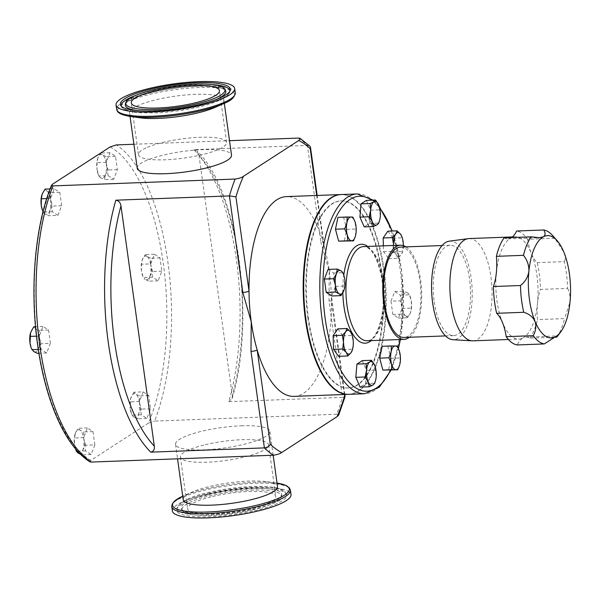 <?xml version="1.0" encoding="UTF-8"?>
<svg xmlns="http://www.w3.org/2000/svg" width="600" height="600" viewBox="0 0 600 600"><rect width="100%" height="100%" fill="white"/><g stroke="black" fill="none" stroke-linecap="round" stroke-linejoin="round"><path stroke-width="0.45" stroke-dasharray="3 2.25" d="M212.475 496.5A44.505 9.645 172.1 0 1 275.782 496.612A44.505 9.645 172.1 0 1 250.92 508.95A44.505 9.645 172.1 0 1 187.613 508.845A44.505 9.645 172.1 0 1 212.475 496.5M205.29 444.72A44.505 9.645 172.1 0 1 268.59 444.832A44.505 9.645 172.1 0 1 243.735 457.17A44.505 9.645 172.1 0 1 180.428 457.065A44.505 9.645 172.1 0 1 205.29 444.72M253.312 509.722A50.055 10.853 172.1 0 1 182.475 510.592A50.055 10.853 172.1 0 1 210.075 495.728A50.055 10.853 172.1 0 1 281.197 496.89A50.055 10.853 172.1 0 1 253.312 509.722M145.972 147.945A44.505 9.645 -7.9 0 0 138.465 154.665A44.505 9.645 -7.9 0 0 170.303 159.517A44.505 9.645 -7.9 0 0 219.127 149.16A44.505 9.645 -7.9 0 0 226.635 142.433A44.505 9.645 -7.9 0 0 194.798 137.58A44.505 9.645 -7.9 0 0 145.972 147.945M207.712 494.963A55.523 12.038 172.1 0 1 286.29 494.002A55.523 12.038 172.1 0 1 255.675 510.487A55.523 12.038 172.1 0 1 176.79 509.197A55.523 12.038 172.1 0 1 207.712 494.963M214.92 107.438A47.602 10.32 -7.9 0 0 215.82 107.032A47.602 10.32 -7.9 0 0 223.845 99.84A47.602 10.32 -7.9 0 0 189.795 94.65A47.602 10.32 -7.9 0 0 137.58 105.735A47.602 10.32 -7.9 0 0 129.547 112.927A47.602 10.32 -7.9 0 0 140.205 117.802M183.21 499.658A47.602 10.32 172.1 0 1 192.142 492.06A47.602 10.32 172.1 0 1 209.798 486.457A47.602 10.32 172.1 0 1 266.85 481.695A47.602 10.32 172.1 0 1 277.507 486.57M172.38 510.96A59.88 12.982 172.1 0 1 205.83 494.355A59.88 12.982 172.1 0 1 291.007 494.498M449.235 241.185A49.335 20.288 -92.2 0 1 471.705 305.288A49.335 20.288 -92.2 0 1 452.94 339.712M469.043 238.567A51.172 21.038 -92.2 0 1 491.52 305.123A51.172 21.038 -92.2 0 1 472.882 340.837M537.195 262.642L564.293 261.63A57.12 23.49 -92.2 0 1 567.562 288.405L540.465 289.418A57.12 23.49 87.8 0 0 537.195 262.642A35.7 14.678 87.8 0 1 531.382 253.462A51.172 21.038 87.8 0 0 515.002 236.843A51.172 21.038 87.8 0 0 510.832 238.042A35.7 14.678 87.8 0 0 511.612 237.555M552.697 235.62A57.12 23.49 -92.2 0 1 554.768 238.26L563.903 252.24C565.485 256.642 565.612 259.77 564.293 261.63M504.127 237.833A35.7 14.678 87.8 0 0 507.915 238.875A35.7 14.678 87.8 0 0 510.832 238.042A51.172 21.038 87.8 0 0 496.373 272.558A51.172 21.038 87.8 0 0 502.47 322.493A51.172 21.038 87.8 0 0 518.85 339.112A51.172 21.038 87.8 0 0 523.02 337.913A35.7 14.678 87.8 0 0 517.207 344.947M554.67 337.185L529.725 338.123A35.7 14.678 87.8 0 0 525.938 337.08A35.7 14.678 87.8 0 0 523.02 337.913A51.172 21.038 87.8 0 0 537.48 303.397A35.7 14.678 87.8 0 0 537.472 319.612L564.577 318.6A57.12 23.49 -92.2 0 1 556.822 337.103M567.562 288.405C569.528 291.817 570.338 296.415 570 302.175L564.577 318.6M381.517 270.772A93.653 38.513 -92.2 0 1 348.495 388.02A93.653 38.513 -92.2 0 1 308.438 318.097A93.653 38.513 -92.2 0 1 341.46 200.85A93.653 38.513 -92.2 0 1 381.517 270.772M307.905 318.12A93.653 38.513 87.8 0 0 347.962 388.043A93.653 38.513 87.8 0 0 380.993 270.795A93.653 38.513 87.8 0 0 340.935 200.865A93.653 38.513 87.8 0 0 307.905 318.12M406.005 246.892A47.123 19.38 -92.2 0 1 420.645 280.38A47.123 19.38 -92.2 0 1 409.403 337.267M341.228 194.542A99.96 41.1 -92.2 0 1 383.978 269.183A99.96 41.1 -92.2 0 1 348.728 394.327M434.243 301.845A45.218 18.593 87.8 0 0 453.585 335.61A45.218 18.593 87.8 0 0 469.53 278.993A45.218 18.593 87.8 0 0 450.188 245.235A45.218 18.593 87.8 0 0 434.243 301.845M400.56 247.095A45.218 18.593 -92.2 0 1 419.903 280.86A45.218 18.593 -92.2 0 1 403.95 337.47M137.22 168.21A47.602 10.32 172.1 0 1 202.942 149.64A47.602 10.32 172.1 0 1 231.517 155.123M241.26 425.805A47.602 10.32 172.1 0 1 269.835 431.287A47.602 10.32 172.1 0 1 204.12 449.857A47.602 10.32 172.1 0 1 175.545 444.368A47.602 10.32 172.1 0 1 241.26 425.805M294 396.382A99.96 41.1 87.8 0 0 331.485 301.913A99.96 41.1 87.8 0 0 331.32 294.907A99.96 41.1 87.8 0 0 329.25 271.237A99.96 41.1 87.8 0 0 325.132 249.735A99.96 41.1 87.8 0 0 323.303 242.97A99.96 41.1 87.8 0 0 286.5 196.605M348.465 394.335A99.96 41.1 87.8 0 0 383.452 269.197A99.96 41.1 87.8 0 0 340.965 194.558M133.898 144.262L229.515 140.67M298.395 138.083A164.22 67.523 -92.2 0 1 307.433 145.41L193.83 149.678A164.22 67.523 -92.2 0 1 236.385 259.433A164.22 67.523 -92.2 0 1 228.795 401.655L342.397 397.388A164.22 67.523 -92.2 0 1 336.712 414.248L338.618 415.207M336.712 414.248L154.605 421.088A164.22 67.523 87.8 0 0 167.88 262.005A164.22 67.523 87.8 0 0 116.288 144.922M316.71 195.465L323.303 242.97A4.762 1.035 -7.9 0 0 323.685 242.475A4.762 1.035 -7.9 0 0 320.827 241.928L307.433 145.41L309.923 146.175M345.067 396.713L342.397 397.388L329.002 300.87L329.25 271.237L320.827 241.928M198.983 155.37L232.32 395.632A159.458 65.565 87.8 0 0 198.983 155.37L196.95 151.072L193.83 149.678M228.795 401.655L232.155 398.58L232.32 395.632M325.132 249.735L323.685 242.475L317.16 195.45M344.332 394.493L331.485 301.913A4.762 1.035 -7.9 0 0 331.86 301.418L331.86 301.418A4.762 1.035 -7.9 0 0 329.002 300.87M328.065 269.407L333.63 273.045L335.475 286.335L331.748 295.98M366.368 200.392L370.642 210.165L369.562 223.41L364.2 226.882M390.99 301.17L394.717 291.517L400.283 295.155L402.12 308.445L398.4 318.09L392.835 314.452L390.99 301.17L400.215 300.825L402.105 307.433A11.902 4.89 -92.2 0 1 403.043 295.957A11.902 4.89 -92.2 0 1 407.685 292.957L403.935 291.173L403.043 295.957L400.215 300.825M362.265 360.623L366.54 370.395L365.46 383.632L360.097 387.105M337.95 217.35L343.605 217.433L346.778 229.373L344.288 241.222M387.855 231.188L392.947 238.125L393.345 251.858L388.643 258.653L383.543 251.708L383.377 245.835M337.822 328.853L342.915 335.79L343.312 349.522L338.61 356.317M382.178 346.282L387.832 346.365L391.005 358.305L388.515 370.155M554.768 238.26L527.67 239.272A57.12 23.49 87.8 0 0 516.645 231.007M527.67 239.272A35.7 14.678 87.8 0 0 531.382 253.462A51.172 21.038 87.8 0 1 537.48 303.397A35.7 14.678 87.8 0 1 540.465 289.418M529.725 338.123A57.12 23.49 87.8 0 0 537.472 319.612M399.615 365.175L400.222 357.952L399.06 350.22M391.005 358.305L400.222 357.952M387.832 346.365L397.058 346.02M352.327 350.108L353.303 342.27L351.772 334.155M342.915 335.79L352.14 335.445M343.312 349.522L352.53 349.178M403.35 245.595A11.902 4.89 -92.2 0 1 402.54 251.812A11.902 4.89 -92.2 0 1 401.183 254.873A11.902 4.89 -92.2 0 1 396.285 254.798A11.902 4.89 -92.2 0 1 393.585 245.452M393.548 245.452L392.768 251.362L396.285 254.798L397.86 258.308L401.183 254.873L402.562 251.513L403.335 244.612L401.805 236.49M383.543 251.708L392.768 251.362M388.643 258.653L397.86 258.308M393.345 251.858L402.562 251.513M392.947 238.125L402.173 237.78M355.388 236.243L355.995 229.02L354.832 221.288M346.778 229.373L355.995 229.02M343.605 217.433L352.83 217.087M375.293 381.375L376.192 376.627L374.903 365.888M365.46 383.632L374.678 383.288M366.54 370.395L375.765 370.043M405.81 315.892A11.902 4.89 -92.2 0 1 402.105 307.433L402.06 314.108L405.81 315.892L407.625 317.745L410.452 312.885A11.902 4.89 -92.2 0 1 405.81 315.892M411.39 301.418A11.902 4.89 -92.2 0 1 410.85 311.7A11.902 4.89 -92.2 0 1 410.452 312.885L411.345 308.093L411.39 301.418A11.902 4.89 87.8 0 0 410.287 296.858A11.902 4.89 87.8 0 0 407.685 292.957L409.5 294.81L411.39 301.418M392.835 314.452L402.06 314.108M398.4 318.09L407.625 317.745M402.12 308.445L411.345 308.093M400.283 295.155L409.5 294.81M394.717 291.517L403.935 291.173M379.395 221.145L380.295 216.405L379.005 205.657M369.562 223.41L378.78 223.065M370.642 210.165L379.868 209.82M344.175 289.657L344.737 279.308L343.358 273.998M335.475 286.335L344.692 285.983M333.63 273.045L342.847 272.7M110.108 146.94A160.65 66.06 -92.2 0 1 163.238 263.025A160.65 66.06 -92.2 0 1 148.425 423.097L154.605 421.088M94.852 444.87L93.008 431.588L87.442 427.95L83.722 437.603L85.567 450.885L91.133 454.522L94.852 444.87L85.627 445.222L82.8 450.082L81.907 454.868L80.602 454.342M108.097 175.642L113.663 179.28L117.382 169.627L115.538 156.345L109.972 152.708L106.252 162.36L108.097 175.642L98.873 175.988L96.983 169.38A11.902 4.89 87.8 0 0 98.085 173.94A11.902 4.89 87.8 0 0 100.688 177.847A11.902 4.89 87.8 0 0 105.33 174.84L104.438 179.625L100.688 177.847L98.873 175.988M50.4 343.327L48.555 330.045L42.99 326.407L39.27 336.06L41.115 349.343L46.68 352.98L50.4 343.327L41.175 343.68L38.348 348.54A11.902 4.89 87.8 0 0 39.285 337.072A11.902 4.89 87.8 0 0 35.58 328.605L39.33 330.39L39.285 337.072L41.175 343.68M150.705 263.903L152.55 277.185L158.115 280.822L161.835 271.17L159.99 257.888L154.425 254.25L150.705 263.903L141.48 264.248L142.373 259.455A11.902 4.89 87.8 0 0 141.983 260.64A11.902 4.89 87.8 0 0 141.435 270.923A11.902 4.89 87.8 0 0 142.538 275.483A11.902 4.89 87.8 0 0 145.14 279.39L143.325 277.53L141.435 270.923L141.48 264.248M57.945 215.362L61.665 205.71L59.82 192.42L54.255 188.782L50.535 198.435L52.38 211.725L57.945 215.362L48.72 215.708L44.97 213.923A11.902 4.89 87.8 0 0 49.613 210.915A11.902 4.89 87.8 0 0 50.55 199.447L52.44 206.055L49.613 210.915L48.72 215.708M143.16 391.868L139.44 401.52L141.285 414.81L146.85 418.447L150.57 408.795L148.725 395.505L143.16 391.868L133.942 392.22L135.75 394.072A11.902 4.89 87.8 0 0 131.108 397.08A11.902 4.89 87.8 0 0 130.718 398.257A11.902 4.89 87.8 0 0 130.17 408.548L130.733 398.197L133.942 392.22M148.425 423.097L90.998 460.29A160.65 66.06 -92.2 0 1 37.867 344.205A160.65 66.06 -92.2 0 1 52.672 184.125M90.06 461.865L90.998 460.29M139.455 402.533A11.902 4.89 87.8 0 0 135.75 394.072L139.507 395.85L139.455 402.533L141.345 409.14L138.517 414A11.902 4.89 87.8 0 0 139.455 402.533M133.875 417.007A11.902 4.89 87.8 0 0 138.517 414L137.625 418.793L133.875 417.007A11.902 4.89 -92.2 0 1 131.273 413.107A11.902 4.89 -92.2 0 1 130.17 408.548L132.06 415.155L133.875 417.007M148.725 395.505L139.507 395.85M150.57 408.795L141.345 409.14M146.85 418.447L137.625 418.793M141.285 414.81L132.06 415.155M139.44 401.52L130.215 401.865M42.367 210.022A11.902 4.89 87.8 0 0 44.97 213.923L43.02 211.733M45.03 189.135L46.845 190.988A11.902 4.89 87.8 0 0 42.203 193.995A11.902 4.89 87.8 0 0 41.835 195.09M46.845 190.988A11.902 4.89 -92.2 0 1 50.55 199.447L50.595 192.772L46.845 190.988M52.38 211.725L43.155 212.07M50.535 198.435L46.748 198.577M54.255 188.782L50.093 188.94M59.82 192.42L50.595 192.772M61.665 205.71L52.44 206.055M147.023 256.447A11.902 4.89 87.8 0 0 142.373 259.455L145.208 254.595L147.023 256.447L150.773 258.233L150.72 264.915A11.902 4.89 87.8 0 0 147.023 256.447M149.782 276.382A11.902 4.89 87.8 0 0 150.72 264.915L152.61 271.522L149.782 276.382A11.902 4.89 -92.2 0 1 145.14 279.39L148.89 281.168L149.782 276.382M154.425 254.25L145.208 254.595M159.99 257.888L150.773 258.233M161.835 271.17L152.61 271.522M158.115 280.822L148.89 281.168M152.55 277.185L143.325 277.53M31.102 347.64A11.902 4.89 87.8 0 0 33.705 351.548A11.902 4.89 87.8 0 0 38.348 348.54L37.455 353.325M33.765 326.752L35.58 328.605A11.902 4.89 -92.2 0 0 30.938 331.612A11.902 4.89 87.8 0 0 30.57 332.707M46.68 352.98L38.895 353.272M41.115 349.343L38.295 349.447M39.27 336.06L36.517 336.157M42.99 326.407L35.543 326.685M48.555 330.045L39.33 330.39M97.92 157.913A11.902 4.89 87.8 0 0 97.53 159.097A11.902 4.89 87.8 0 0 96.983 169.38L97.028 162.705L97.92 157.913L100.755 153.053L102.57 154.905A11.902 4.89 87.8 0 0 97.92 157.913M106.267 163.373A11.902 4.89 87.8 0 0 102.57 154.905L106.32 156.69L106.267 163.373A11.902 4.89 -92.2 0 1 105.33 174.84L108.157 169.98L106.267 163.373M106.252 162.36L97.028 162.705M109.972 152.708L100.755 153.053M115.538 156.345L106.32 156.69M117.382 169.627L108.157 169.98M113.663 179.28L104.438 179.625M87.442 427.95L78.218 428.295L80.032 430.147L83.782 431.933L83.738 438.615L85.627 445.222M93.008 431.588L83.782 431.933M83.722 437.603L74.498 437.947L75.39 433.155L78.218 428.295M75.405 448.702L74.453 444.623L74.498 437.947M85.567 450.885L77.565 451.185M91.133 454.522L81.907 454.868M75.555 449.183A11.902 4.89 87.8 0 0 78.157 453.09A11.902 4.89 87.8 0 0 82.8 450.082A11.902 4.89 87.8 0 0 83.738 438.615A11.902 4.89 87.8 0 0 80.032 430.147A11.902 4.89 87.8 0 0 75.39 433.155A11.902 4.89 -92.2 0 0 75 434.34L75.015 434.272M75 434.34A11.902 4.89 -92.2 0 0 74.453 444.623A11.902 4.89 87.8 0 0 75.367 448.658M207.795 493.522A54.847 11.887 172.1 0 1 285.413 492.577A54.847 11.887 172.1 0 1 255.173 508.86A54.847 11.887 172.1 0 1 177.24 507.585A54.847 11.887 172.1 0 1 207.795 493.522M209.572 494.1A50.73 10.995 172.1 0 1 281.647 495.278A50.73 10.995 172.1 0 1 253.395 508.283A50.73 10.995 172.1 0 1 181.597 509.16A50.73 10.995 172.1 0 1 209.572 494.1M121.32 106.192A54.847 11.887 -7.9 0 0 121.642 106.92A54.847 11.887 -7.9 0 0 162.968 111.645A54.847 11.887 -7.9 0 0 220.657 99.052A54.847 11.887 -7.9 0 0 229.815 91.912A54.847 11.887 -7.9 0 0 229.928 91.117M133.882 97.613A50.73 10.995 -7.9 0 0 125.407 104.22C125.295 103.26 127.83 101.445 133.012 98.767C145.778 92.7 173.895 87.105 195.817 86.37C208.447 85.95 217.395 86.7 222.645 88.613L225.458 90.338A50.73 10.995 -7.9 0 0 187.245 85.965A50.73 10.995 -7.9 0 0 133.882 97.613M137.565 110.587A50.73 10.995 -7.9 0 0 215.498 99.773M235.275 92.865A59.88 12.982 -7.9 0 0 192.442 86.332A59.88 12.982 -7.9 0 0 126.75 100.275A59.88 12.982 -7.9 0 0 116.655 109.328M130.958 116.535A58.943 12.78 172.1 0 1 127.703 101.587A58.943 12.78 172.1 0 1 208.778 87.39A58.943 12.78 172.1 0 1 224.587 103.2M171.78 506.632A59.88 12.982 172.1 0 1 205.23 490.028A59.88 12.982 172.1 0 1 290.407 490.17M266.85 481.695L277.028 483.097A58.943 12.78 -7.9 0 0 276.097 482.963A58.943 12.78 -7.9 0 0 205.455 488.857A58.943 12.78 -7.9 0 0 183.585 495.795A58.943 12.78 -7.9 0 0 182.73 496.178L192.142 492.06M390.607 370.072A97.583 40.125 87.8 0 0 398.228 348.248M400.11 339.525A97.583 40.125 87.8 0 0 401.31 269.1A97.583 40.125 87.8 0 0 392.018 231.03M357.315 193.942A99.96 41.1 -92.2 0 1 400.065 268.575A99.96 41.1 -92.2 0 1 364.815 393.72M383.79 281.76A47.123 19.38 87.8 0 0 363.63 246.577C371.812 247.05 378.06 258.683 382.358 281.49C387.248 310.395 376.71 342.517 367.17 340.763A47.123 19.38 87.8 0 0 383.79 281.76M342.84 292.808A49.508 20.355 -92.2 0 1 343.778 275.145M367.695 246.428A49.508 20.355 -92.2 0 1 382.545 281.243A49.508 20.355 -92.2 0 1 371.235 340.605M379.71 208.042A97.583 40.125 87.8 0 0 371.647 200.197M212.895 84.653A54.847 11.887 -7.9 0 0 135.953 95.325M268.59 444.832L275.782 496.612M182.475 510.592L181.597 509.16C180.172 510.015 191.61 514.305 211.365 513.12C225.705 512.482 239.88 510.518 253.882 507.24C274.718 502.582 283.41 495.353 281.647 495.278L281.197 496.89M286.29 494.002L285.413 492.577C282.892 489.27 277.418 487.335 268.995 486.772C250.905 485.528 230.67 487.433 208.275 492.48C191.115 496.192 180.765 501.225 177.24 507.585L176.79 509.197M138.465 154.665L131.28 102.885M230.272 90.293L229.815 91.912C228.9 94.867 225.555 97.635 219.78 100.215C203.827 106.913 183.375 111.135 158.43 112.868L138.127 112.725C127.71 111.442 122.22 109.507 121.642 106.92L120.773 105.488M224.325 103.312L223.845 99.84M175.545 444.368L177.547 458.827M508.418 339.502L518.85 339.112M348.495 388.02L347.962 388.043M391.125 370.058L398.423 348.675M400.38 339.51L403.68 304.92L401.498 268.853L392.355 231.015M453.585 335.61L445.478 335.91M273.157 455.235L269.835 431.287M232.147 398.58C255.968 319.485 238.2 189.315 196.95 151.072M344.775 394.478L331.32 294.907M450.188 245.235L442.08 245.535M379.29 206.498L373.2 200.138M341.46 200.85L340.935 200.865M512.408 236.94L515.002 236.843M525.938 337.08L557.347 335.903M507.915 238.875L539.325 237.697M402.54 251.812L402.36 252.442M410.287 296.858L410.01 296.108M131.273 413.107L131.55 413.857M142.538 275.483L142.815 276.233M98.085 173.94L98.363 174.69M130.035 116.4L129.547 112.927M226.635 142.433L219.45 90.653M180.428 457.065L187.613 508.845"/><path stroke-width="0.9" d="M138.788 96.157A44.505 9.645 -7.9 0 0 131.28 102.885A44.505 9.645 -7.9 0 0 163.118 107.738A44.505 9.645 -7.9 0 0 211.942 97.373A44.505 9.645 -7.9 0 0 219.45 90.653A44.505 9.645 -7.9 0 0 187.613 85.8A44.505 9.645 -7.9 0 0 138.788 96.157M216.502 97.455A50.055 10.853 -7.9 0 0 224.58 88.905A50.055 10.853 -7.9 0 0 186.87 84.593A50.055 10.853 -7.9 0 0 134.227 96.083A50.055 10.853 -7.9 0 0 125.865 102.608A50.055 10.853 -7.9 0 0 159.36 109.245A50.055 10.853 -7.9 0 0 216.502 97.455M129.735 96.007A55.523 12.038 -7.9 0 0 120.773 105.488A55.523 12.038 -7.9 0 0 162.6 110.273A55.523 12.038 -7.9 0 0 220.995 97.53A55.523 12.038 -7.9 0 0 230.272 90.293A55.523 12.038 -7.9 0 0 193.118 82.927A55.523 12.038 -7.9 0 0 129.735 96.007M224.58 97.583A59.88 12.982 -7.9 0 0 234.675 88.537A59.88 12.982 -7.9 0 0 191.843 82.005A59.88 12.982 -7.9 0 0 126.15 95.955A59.88 12.982 -7.9 0 0 116.047 105A59.88 12.982 -7.9 0 0 158.887 111.532A59.88 12.982 -7.9 0 0 224.58 97.583M273.157 455.235L277.507 486.57A47.602 10.32 172.1 0 1 250.92 499.77A47.602 10.32 172.1 0 1 183.21 499.658L177.547 458.827M290.407 490.17L291.007 494.498A59.88 12.982 172.1 0 1 257.558 511.103A59.88 12.982 172.1 0 1 172.38 510.96L171.78 506.632L172.17 504.127L174.93 500.76L182.73 496.178A58.943 12.78 -7.9 0 0 186.645 511.365A58.943 12.78 -7.9 0 0 256.373 505.342A58.943 12.78 -7.9 0 0 277.028 483.097L285.78 485.385L289.358 487.868L290.407 490.17A59.88 12.982 172.1 0 1 256.957 506.775A59.88 12.982 172.1 0 1 171.78 506.632M133.898 144.262L116.288 144.922L110.108 146.94L52.672 184.125L51.57 185.183L53.002 185.903A164.22 67.523 87.8 0 0 39.727 344.985A164.22 67.523 87.8 0 0 91.32 462.06L273.428 455.228A164.22 67.523 -92.2 0 1 264.39 447.893L150.788 452.16A164.22 67.523 -92.2 0 1 115.823 200.19L229.425 195.923L235.935 196.845L249.015 291.075A99.96 41.1 87.8 0 0 251.243 321.75A99.96 41.1 87.8 0 0 257.19 350.017A99.96 41.1 87.8 0 0 294 396.382L348.195 394.342A99.96 41.1 87.8 0 0 348.465 394.335M508.418 339.502L472.882 340.837A51.172 21.038 -92.2 0 1 472.058 340.83L452.94 339.712A49.335 20.288 -92.2 0 1 432.067 275.55A49.335 20.288 -92.2 0 1 449.235 241.185L468.217 238.642A51.172 21.038 -92.2 0 1 469.043 238.567L512.408 236.94M472.058 340.83A51.172 21.038 -92.2 0 1 450.412 274.282A51.172 21.038 -92.2 0 1 468.217 238.642M511.612 237.555A35.7 14.678 87.8 0 0 516.645 231.007L543.75 229.987A57.12 23.49 -92.2 0 1 552.697 235.62L557.22 240.765A51.172 21.038 87.8 0 0 543.352 236.82C545.445 235.38 545.58 233.1 543.75 229.987M496.38 256.343L523.477 255.322A57.12 23.49 -92.2 0 1 531.225 236.82L504.127 237.833A57.12 23.49 87.8 0 0 496.38 256.343A35.7 14.678 87.8 0 1 496.373 272.558A35.7 14.678 87.8 0 1 493.388 286.538A57.12 23.49 87.8 0 0 496.658 313.312L523.755 312.293A57.12 23.49 -92.2 0 1 520.485 285.517L493.388 286.538M531.225 236.82L539.325 237.697L543.352 236.82A51.172 21.038 87.8 0 0 528.893 271.335C529.118 265.5 527.31 260.168 523.477 255.322M520.485 285.517C525.15 281.85 527.955 277.125 528.893 271.335A51.172 21.038 87.8 0 0 534.99 321.278C532.822 316.89 529.08 313.897 523.755 312.293M506.183 336.683A57.12 23.49 87.8 0 0 517.207 344.947L544.305 343.935A57.12 23.49 -92.2 0 1 533.287 335.663L506.183 336.683A35.7 14.678 87.8 0 0 502.47 322.493A35.7 14.678 87.8 0 0 496.658 313.312M533.287 335.663C535.912 330.69 536.482 325.89 534.99 321.278A51.172 21.038 87.8 0 0 555.54 336.697L544.305 343.935M409.403 337.267A47.123 19.38 -92.2 0 1 404.025 339.375A47.123 19.38 -92.2 0 1 383.865 304.192A47.123 19.38 -92.2 0 1 400.485 245.197A47.123 19.38 -92.2 0 1 406.005 246.892M364.815 393.72L348.728 394.327A99.96 41.1 -92.2 0 1 305.978 319.688A99.96 41.1 -92.2 0 1 341.228 194.542L357.315 193.942A99.96 41.1 -92.2 0 0 322.065 319.087A99.96 41.1 -92.2 0 0 364.815 393.72L379.35 387.143L391.125 370.058M445.478 335.91L403.95 337.47A45.218 18.593 -92.2 0 1 384.615 303.712A45.218 18.593 -92.2 0 1 400.56 247.095L442.08 245.535M224.325 103.312L231.517 155.123A47.602 10.32 172.1 0 1 165.795 173.692A47.602 10.32 172.1 0 1 137.22 168.21L130.035 116.4M340.965 194.558A99.96 41.1 87.8 0 0 340.695 194.565A99.96 41.1 87.8 0 0 305.445 319.71A99.96 41.1 87.8 0 0 348.195 394.342M229.515 140.67L298.395 138.083L300.075 138.337L309.923 146.175L310.47 147.278L310.23 148.74A159.458 65.565 87.8 0 0 298.778 140.483L300.075 138.337M337.095 416.64A159.458 65.565 87.8 0 0 344.558 396.135L345.067 396.713L338.618 415.207L337.095 416.64L281.722 452.498C280.343 453.653 277.575 454.56 273.428 455.228M250.995 351.382L264.39 447.893C267.263 447.51 269.22 446.287 270.27 444.24L257.19 350.017A4.762 1.035 172.1 0 1 250.995 351.382L251.243 321.75L242.82 292.44L229.425 195.923A164.22 67.523 -92.2 0 1 235.11 179.062L53.002 185.903M340.695 194.565L286.5 196.605A99.96 41.1 87.8 0 0 249.015 291.075A4.762 1.035 -7.9 0 1 242.82 292.44M235.11 179.062C239.243 178.403 242.01 177.495 243.397 176.34L298.778 140.483M154.312 446.145L120.975 205.875A159.458 65.565 87.8 0 0 154.312 446.145C154.748 449.393 153.57 451.395 150.788 452.16M115.823 200.19C118.785 200.73 120.502 202.627 120.975 205.875M340.972 295.635L331.748 295.98L326.183 292.343L324.345 279.06L328.065 269.407L337.282 269.062L336.39 273.847A11.902 4.89 -92.2 0 1 341.032 270.847A11.902 4.89 -92.2 0 1 343.635 274.748A11.902 4.89 -92.2 0 1 344.737 279.308A11.902 4.89 -92.2 0 1 344.197 289.59A11.902 4.89 -92.2 0 1 343.8 290.775A11.902 4.89 -92.2 0 1 339.157 293.782L340.972 295.635L344.197 289.59M373.425 226.53L364.2 226.882L359.925 217.11L361.005 203.865L366.368 200.392L375.593 200.048L373.875 201.75A11.902 4.89 -92.2 0 1 378.697 204.9A11.902 4.89 -92.2 0 1 379.013 205.688A11.902 4.89 -92.2 0 1 380.295 216.405A11.902 4.89 -92.2 0 1 379.575 220.53A11.902 4.89 -92.2 0 1 377.07 224.76A11.902 4.89 -92.2 0 1 372.248 221.61A11.902 4.89 -92.2 0 1 370.657 210.105L369.142 216.765L372.248 221.61L373.425 226.53L377.07 224.76L378.78 223.065L379.575 220.53M369.315 386.76L360.097 387.105L355.822 377.332L356.903 364.095L362.265 360.623L371.483 360.278L369.772 361.972A11.902 4.89 -92.2 0 1 374.595 365.123A11.902 4.89 -92.2 0 1 374.91 365.918A11.902 4.89 -92.2 0 1 376.192 376.627A11.902 4.89 87.8 0 1 375.472 380.76L374.678 383.288L372.968 384.99A11.902 4.89 -92.2 0 1 368.145 381.84A11.902 4.89 -92.2 0 1 366.548 370.335A11.902 4.89 -92.2 0 1 369.772 361.972L366.127 363.75L366.548 370.335L365.04 376.987L368.145 381.84L369.315 386.76L372.968 384.99A11.902 4.89 87.8 0 0 375.472 380.76M353.505 240.87L338.632 241.132L335.46 229.2L337.95 217.35L347.175 217.005L346.897 222.892A11.902 4.89 -92.2 0 1 350.97 217.013A11.902 4.89 -92.2 0 1 354.847 221.333A11.902 4.89 -92.2 0 1 355.38 223.02A11.902 4.89 -92.2 0 1 355.718 234.915A11.902 4.89 -92.2 0 1 355.41 236.183A11.902 4.89 -92.2 0 1 351.645 240.795A11.902 4.89 -92.2 0 1 347.235 234.788L347.85 240.788L353.505 240.87L355.282 236.587M383.377 245.835L383.153 237.975L387.855 231.188L397.072 230.843L395.692 234.202L392.377 237.63L393.54 244.462A11.902 4.89 -92.2 0 1 395.692 234.202A11.902 4.89 87.8 0 1 400.59 234.27A11.902 4.89 -92.2 0 1 401.978 236.97A11.902 4.89 -92.2 0 1 403.335 244.612A11.902 4.89 -92.2 0 1 403.35 245.595M347.835 355.965L351.15 352.538A11.902 4.89 87.8 0 1 346.252 352.462A11.902 4.89 -92.2 0 1 343.507 342.127L342.735 349.028L346.252 352.462L347.835 355.965L338.61 356.317L333.517 349.373L333.12 335.64L337.822 328.853L347.048 328.5L345.66 331.86A11.902 4.89 -92.2 0 1 350.558 331.935A11.902 4.89 -92.2 0 1 351.945 334.635A11.902 4.89 -92.2 0 1 353.303 342.27A11.902 4.89 -92.2 0 1 352.507 349.478A11.902 4.89 -92.2 0 1 351.15 352.538L352.507 349.478M397.732 369.803L382.86 370.065L379.688 358.132L382.178 346.282L391.403 345.938L391.125 351.825A11.902 4.89 -92.2 0 1 395.197 345.938A11.902 4.89 -92.2 0 1 399.075 350.265A11.902 4.89 -92.2 0 1 399.607 351.952A11.902 4.89 87.8 0 1 399.945 363.847A11.902 4.89 -92.2 0 1 399.638 365.115A11.902 4.89 -92.2 0 1 395.873 369.728A11.902 4.89 -92.2 0 1 391.463 363.712A11.902 4.89 -92.2 0 1 391.125 351.825L388.912 357.788L391.463 363.712L392.077 369.72L397.732 369.803L399.577 365.295M554.67 337.185L556.822 337.103L557.347 335.903L555.54 336.697A51.172 21.038 87.8 0 0 560.648 332.04A51.172 21.038 87.8 0 0 570 302.175A51.172 21.038 87.8 0 0 563.903 252.24A51.172 21.038 87.8 0 0 557.22 240.765M399.06 350.22L397.058 346.02L391.403 345.938M379.688 358.132L388.912 357.788M382.86 370.065L392.077 369.72M343.507 342.127A11.902 4.89 -92.2 0 1 345.66 331.86L342.345 335.295L343.507 342.127M351.945 334.635L350.558 331.935L347.048 328.5M333.12 335.64L342.345 335.295M333.517 349.373L342.735 349.028M393.585 245.452A11.902 4.89 -92.2 0 1 393.54 244.462L393.548 245.452M401.978 236.97L400.59 234.27L397.072 230.843M383.153 237.975L392.377 237.63M346.897 222.892A11.902 4.89 87.8 0 0 347.235 234.788L344.685 228.855L346.897 222.892M354.832 221.288L352.83 217.087L347.175 217.005M335.46 229.2L344.685 228.855M338.632 241.132L347.85 240.788M374.873 365.812L371.483 360.278M356.903 364.095L366.127 363.75M355.822 377.332L365.04 376.987M373.875 201.75A11.902 4.89 87.8 0 0 370.657 210.105L370.23 203.52L373.875 201.75M378.975 205.583L375.593 200.048M361.005 203.865L370.23 203.52M359.925 217.11L369.142 216.765M335.452 285.322A11.902 4.89 -92.2 0 1 336.39 273.847L333.562 278.715L335.452 285.322A11.902 4.89 87.8 0 0 339.157 293.782L335.407 291.998L335.452 285.322M343.635 274.748L342.847 272.7L341.032 270.847L337.282 269.062M324.345 279.06L333.562 278.715M326.183 292.343L335.407 291.998M91.32 462.06L90.06 461.865C65.31 446.805 45.24 400.575 37.582 344.572C29.565 288.36 35.055 225.007 51.57 185.183M41.835 195.09A11.902 4.89 87.8 0 0 41.812 195.18A11.902 4.89 87.8 0 0 41.265 205.462A11.902 4.89 87.8 0 0 42.367 210.022L41.265 205.462L41.31 198.78L42.203 193.995L45.03 189.135L50.093 188.94M43.02 211.733L42.645 210.772M46.748 198.577L41.31 198.78M30.57 332.707A11.902 4.89 87.8 0 0 30.547 332.798A11.902 4.89 87.8 0 0 30 343.08A11.902 4.89 87.8 0 0 31.102 347.64L30 343.08L30.562 332.73L33.765 326.752L35.543 326.685M38.895 353.272L37.455 353.325L33.705 351.548L31.38 348.39M38.295 349.447L31.89 349.688M36.517 336.157L30.045 336.405M140.205 117.802A47.602 10.32 -7.9 0 0 214.92 107.438L223.47 103.695A58.943 12.78 172.1 0 1 130.958 116.535L140.205 117.802M77.565 451.185L76.343 451.23L75.405 448.702M80.602 454.342L78.157 453.09L76.343 451.23M75.367 448.658A11.902 4.89 87.8 0 0 75.555 449.183L75.832 449.933M135.953 95.325A54.847 11.887 -7.9 0 0 130.5 97.552A54.847 11.887 -7.9 0 0 121.32 106.192M125.865 102.608L125.407 104.22A50.73 10.995 -7.9 0 0 137.565 110.587M215.498 99.773A50.73 10.995 -7.9 0 0 217.267 99A50.73 10.995 -7.9 0 0 225.458 90.338L224.58 88.905M116.047 105L116.655 109.328A59.88 12.982 -7.9 0 0 159.488 115.86A59.88 12.982 -7.9 0 0 225.18 101.91A59.88 12.982 -7.9 0 0 235.275 92.865C234.817 97.14 231.255 100.583 224.603 103.192A58.943 12.78 172.1 0 1 223.47 103.695L224.603 103.192M371.647 200.197A97.583 40.125 87.8 0 0 333.097 223.74A97.583 40.125 87.8 0 0 325.155 318.405A97.583 40.125 87.8 0 0 390.607 370.072M398.228 348.248A97.583 40.125 87.8 0 0 400.11 339.525M400.485 245.197L363.63 246.577A47.123 19.38 87.8 0 0 347.01 305.572A47.123 19.38 87.8 0 0 367.17 340.763L404.025 339.375M371.235 340.605A49.508 20.355 -92.2 0 1 343.92 306.255A49.508 20.355 -92.2 0 1 342.84 292.808M343.778 275.145A49.508 20.355 -92.2 0 1 367.695 246.428M344.558 396.135L344.332 394.493M270.27 444.24A159.458 65.565 87.8 0 0 281.722 452.498M243.397 176.34A159.458 65.565 87.8 0 0 235.935 196.845M316.71 195.465L310.23 148.74M392.018 231.03A97.583 40.125 87.8 0 0 379.71 208.042M229.928 91.117A54.847 11.887 -7.9 0 0 212.895 84.653M235.275 92.865L234.675 88.537M398.423 348.675L400.38 339.51M317.16 195.45L310.47 147.278M345.075 396.615L344.775 394.478M392.355 231.015L379.29 206.498M373.2 200.138L357.315 193.942M560.648 332.04L557.04 336.825M116.655 109.328C117.308 111.525 117.847 114.458 130.958 116.535"/></g></svg>
